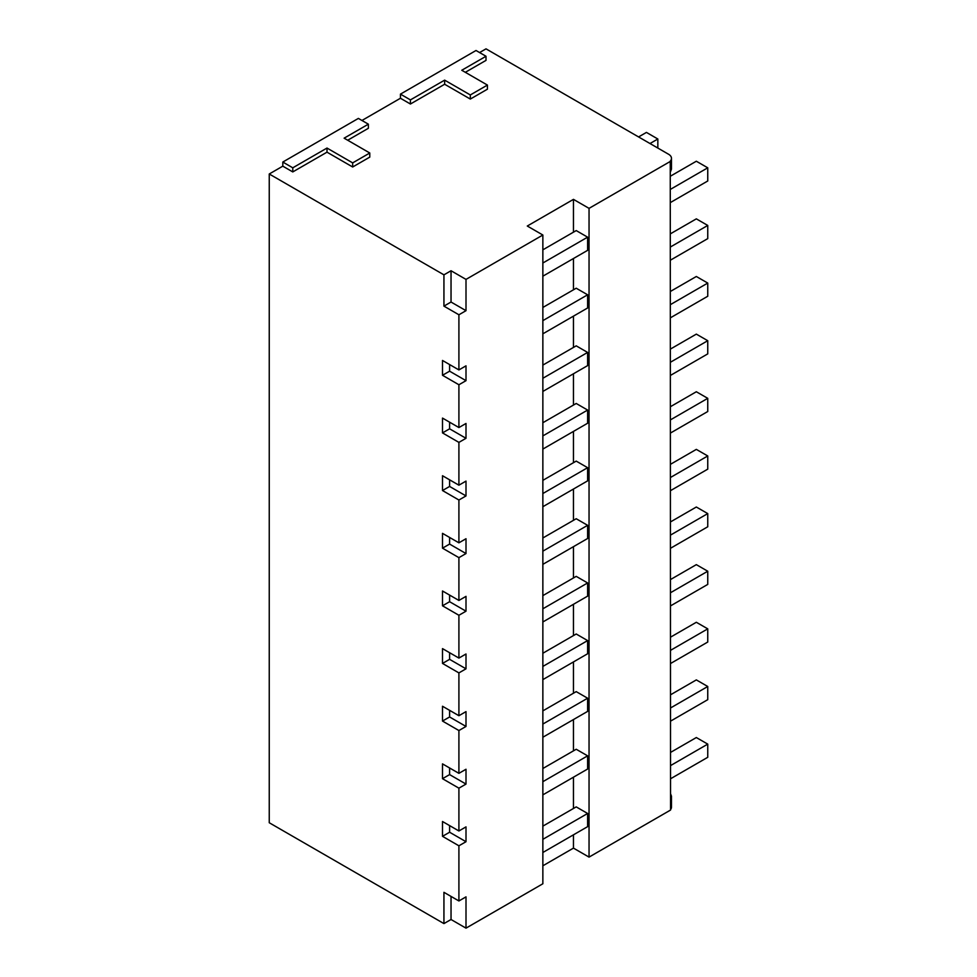 <?xml version="1.0" encoding="UTF-8"?>
<svg xmlns="http://www.w3.org/2000/svg" width="977" height="977" viewBox="0 0 977 977"><rect width="100%" height="100%" fill="white"/><g stroke="black" fill="none" stroke-linecap="round" stroke-linejoin="round"><path stroke-width="1.47" d="M443.937 923.595L451.032 919.504L466.005 928.15L466.005 896.862L458.909 900.965L443.937 892.319L443.937 923.595L269.249 822.744L269.249 173.991L282.805 166.163L282.805 162.048L358.376 118.412L368.366 124.177L344.124 138.172L369.782 152.998L352.673 162.878L327.002 148.052L292.782 167.812L282.805 162.048M479.585 52.55L486.009 48.85L668.537 154.232A10.088 5.825 180 0 1 671.48 158.347A10.088 5.825 180 0 1 670.259 161.132L670.54 810.055L589.046 857.11L589.046 208.357L670.54 161.303M400.448 94.134L476.019 50.499L486.009 56.263L461.767 70.259L487.425 85.072L470.316 94.952L444.645 80.138L410.425 99.898L400.448 94.134L400.448 98.25L410.425 104.014L410.425 99.898M361.942 120.476L400.448 98.25M458.909 900.965L458.909 845.801L442.508 836.324L449.603 832.233L466.005 841.71L458.909 845.801M443.937 274.842L451.032 270.751L451.032 302.027L443.937 306.131L443.937 274.842L269.249 173.991M443.937 306.131L458.909 314.777L458.909 369.929L442.508 360.464L442.508 375.278L458.909 384.755L458.909 427.56L442.508 418.095L442.508 432.909L458.909 442.386L458.909 485.19L442.508 475.726L442.508 490.539L458.909 500.016L458.909 542.821L442.508 533.357L442.508 548.17L458.909 557.647L458.909 600.452L442.508 590.987L442.508 605.801L458.909 615.278L458.909 658.083L442.508 648.618L442.508 663.432L458.909 672.909L458.909 715.714L442.508 706.249L442.508 721.063L458.909 730.54L458.909 773.344L442.508 763.88L442.508 778.693L458.909 788.17L458.909 830.975L442.508 821.51L442.508 836.324M466.005 928.15L542.858 883.77L542.858 235.017L527.287 226.029L573.462 199.369L573.462 232.172M466.005 841.71L466.005 826.884L458.909 830.975M442.508 778.693L449.603 774.602L466.005 784.079L458.909 788.17M466.005 784.079L466.005 769.253L458.909 773.344M442.508 721.063L449.603 716.971L466.005 726.448L458.909 730.54M466.005 726.448L466.005 711.622L458.909 715.714M442.508 663.432L449.603 659.341L466.005 668.818L458.909 672.909M466.005 668.818L466.005 653.992L458.909 658.083M442.508 605.801L449.603 601.71L466.005 611.187L458.909 615.278M466.005 611.187L466.005 596.361L458.909 600.452M442.508 548.17L449.603 544.079L466.005 553.556L458.909 557.647M466.005 553.556L466.005 538.73L458.909 542.821M442.508 490.539L449.603 486.448L466.005 495.925L458.909 500.016M466.005 495.925L466.005 481.099L458.909 485.19M442.508 432.909L449.603 428.818L466.005 438.294L458.909 442.386M466.005 438.294L466.005 423.468L458.909 427.56M442.508 375.278L449.603 371.187L466.005 380.664L458.909 384.755M466.005 380.664L466.005 365.838L458.909 369.929M451.032 302.027L466.005 310.674L458.909 314.777M466.005 310.674L466.005 279.398L542.858 235.017M542.858 852.494L587.617 826.652L587.617 813.475L576.21 806.892L542.858 826.139M542.858 839.316L587.617 813.475M573.462 834.822L573.462 848.121L589.046 857.11M573.462 258.514L573.462 289.803M573.462 316.145L573.462 347.433M573.462 373.776L573.462 405.064M573.462 431.407L573.462 462.695M573.462 489.037L573.462 520.326M573.462 546.668L573.462 577.957M573.462 604.299L573.462 635.587M573.462 661.93L573.462 693.218M573.462 719.561L573.462 750.849M573.462 777.191L573.462 808.48M573.462 199.369L589.046 208.357M542.858 781.685L587.617 755.844L587.617 769.021L542.858 794.863M587.617 755.844L576.21 749.261L542.858 768.508M542.858 724.055L587.617 698.213L587.617 711.39L542.858 737.232M587.617 698.213L576.21 691.631L542.858 710.877M542.858 666.424L587.617 640.582L587.617 653.76L542.858 679.601M587.617 640.582L576.21 634L542.858 653.247M542.858 608.793L587.617 582.951L587.617 596.129L542.858 621.97M587.617 582.951L576.21 576.369L542.858 595.616M542.858 551.162L587.617 525.321L587.617 538.498L542.858 564.34M587.617 525.321L576.21 518.738L542.858 537.985M542.858 493.532L587.617 467.69L587.617 480.867L542.858 506.709M587.617 467.69L576.21 461.107L542.858 480.354M542.858 435.901L587.617 410.059L587.617 423.236L542.858 449.078M587.617 410.059L576.21 403.477L542.858 422.723M542.858 378.27L587.617 352.428L587.617 365.606L542.858 391.447M587.617 352.428L576.21 345.846L542.858 365.093M542.858 320.639L587.617 294.798L587.617 307.975L542.858 333.816M587.617 294.798L576.21 288.215L542.858 307.462M542.858 263.008L587.617 237.167L576.21 230.584L542.858 249.831M587.617 237.167L587.617 250.344L542.858 276.186M670.54 778.779L707.751 757.297L707.751 744.12L696.332 737.537L670.54 752.424M670.54 765.602L707.751 744.12M670.54 707.971L707.751 686.489L707.751 699.666L670.54 721.148M707.751 686.489L696.332 679.907L670.54 694.794M670.54 650.34L707.751 628.858L707.751 642.036L670.54 663.517M707.751 628.858L696.332 622.276L670.54 637.163M670.54 592.709L707.751 571.227L707.751 584.405L670.54 605.887M707.751 571.227L696.332 564.645L670.54 579.532M670.54 535.078L707.751 513.597L707.751 526.774L670.54 548.256M707.751 513.597L696.332 507.014L670.54 521.901M670.54 477.448L707.751 455.966L707.751 469.143L670.54 490.625M707.751 455.966L696.332 449.383L670.54 464.27M670.54 419.817L707.751 398.335L707.751 411.512L670.54 432.994M707.751 398.335L696.332 391.753L670.54 406.64M670.54 362.186L707.751 340.704L707.751 353.882L670.54 375.363M707.751 340.704L696.332 334.122L670.54 349.009M670.54 304.555L707.751 283.074L707.751 296.251L670.54 317.733M707.751 283.074L696.332 276.491L670.54 291.378M670.54 246.925L707.751 225.443L707.751 238.62L670.54 260.102M707.751 225.443L696.332 218.86L670.54 233.747M649.998 143.534L657.839 139.003L646.432 132.408L638.579 136.939M657.839 148.052L657.839 139.003M670.54 189.294L707.751 167.812L696.332 161.229L670.54 176.116M670.54 202.471L707.751 180.989L707.751 167.812M670.54 809.554A10.088 5.825 0 0 0 671.48 807.1L671.48 796.597M670.54 793.727L671.492 796.255L670.54 798.746M542.858 865.793L573.462 848.121M451.032 919.504L451.032 896.41M282.805 166.163L292.782 171.928L292.782 167.812M369.782 152.998L369.782 157.114L352.673 166.994L327.002 152.168L292.782 171.928M368.366 124.177L368.366 128.292L347.69 140.236M487.425 85.072L487.425 89.188L470.316 99.068L444.645 84.254L410.425 104.014M486.009 56.263L486.009 60.379L465.333 72.31M451.032 270.751L466.005 279.398M327.002 152.168L327.002 148.052M352.673 166.994L352.673 162.878M470.316 99.068L470.316 94.952M444.645 84.254L444.645 80.138M671.48 168.984L670.54 171.622M449.603 832.233L449.603 825.602M449.603 774.602L449.603 767.971M449.603 716.971L449.603 710.34M449.603 659.341L449.603 652.709M449.603 601.71L449.603 595.078M449.603 544.079L449.603 537.448M449.603 486.448L449.603 479.817M449.603 428.818L449.603 422.186M449.603 371.187L449.603 364.555M671.48 158.347L671.48 169.192"/></g></svg>
